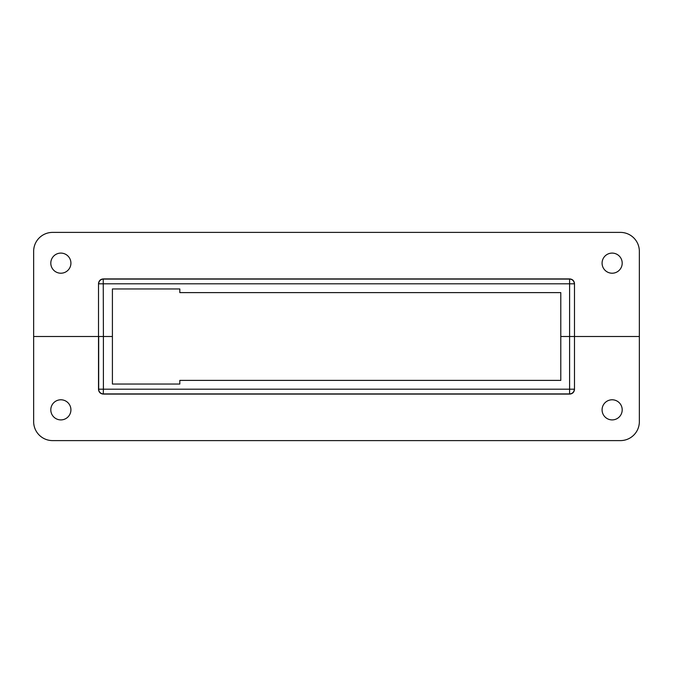 <?xml version="1.0" encoding="UTF-8"?>
<svg xmlns="http://www.w3.org/2000/svg" width="673" height="673" viewBox="0 0 673 673"><rect width="100%" height="100%" fill="white"/><g stroke="black" fill="none" stroke-linecap="round" stroke-linejoin="round"><path stroke-width="1.01" d="M574.49 336.5L639.35 336.5L639.35 251.323A18.928 18.928 0 0 0 620.422 232.395L52.578 232.395A18.928 18.928 0 0 0 33.65 251.323L33.65 336.5L98.51 336.5L98.51 283.653C98.813 280.792 100.386 279.219 103.238 278.916L569.762 278.916C572.614 279.219 574.187 280.792 574.49 283.653L574.49 389.347C574.187 392.208 572.614 393.781 569.762 394.084L103.238 394.084C100.386 393.781 98.813 392.208 98.51 389.347L98.679 389.187A4.736 4.728 45 0 0 103.406 393.915L569.594 393.915L569.594 336.5L639.35 336.5L639.35 421.677A18.928 18.928 0 0 1 620.422 440.605L52.578 440.605A18.928 18.928 0 0 1 33.65 421.677L33.65 336.5L112.408 336.5L112.408 384.039L179.817 384.039L179.817 380.388L560.794 380.388L560.794 336.5L574.49 336.5M569.762 278.916L569.594 279.085A4.736 4.728 45 0 1 574.321 283.813L98.679 283.813A4.736 4.728 -45 0 1 103.406 279.085L569.594 279.085L569.594 336.5L560.794 336.5L560.794 292.612L179.817 292.612L179.817 288.961L112.408 288.961L112.408 336.5L103.406 336.5L103.406 389.187L574.321 389.187A4.736 4.728 135 0 1 569.594 393.915L569.762 394.084M70.917 263.151A10.053 10.053 0 0 1 60.856 273.213A10.053 10.053 0 0 1 50.803 263.151A10.053 10.053 0 0 1 60.856 253.098A10.053 10.053 0 0 1 70.917 263.151M622.197 263.151A10.053 10.053 0 0 1 612.144 273.213A10.053 10.053 0 0 1 602.083 263.151A10.053 10.053 0 0 1 612.144 253.098A10.053 10.053 0 0 1 622.197 263.151M70.917 409.849A10.053 10.053 0 0 1 60.856 419.902A10.053 10.053 0 0 1 50.803 409.849A10.053 10.053 0 0 1 60.856 399.787A10.053 10.053 0 0 1 70.917 409.849M622.197 409.849A10.053 10.053 0 0 1 612.144 419.902A10.053 10.053 0 0 1 602.083 409.849A10.053 10.053 0 0 1 612.144 399.787A10.053 10.053 0 0 1 622.197 409.849M98.51 283.653L98.51 389.347M103.238 394.084L103.406 389.187L98.679 389.187L98.679 336.5L103.406 336.5L103.238 278.916M574.49 283.653L574.49 389.347"/></g></svg>
